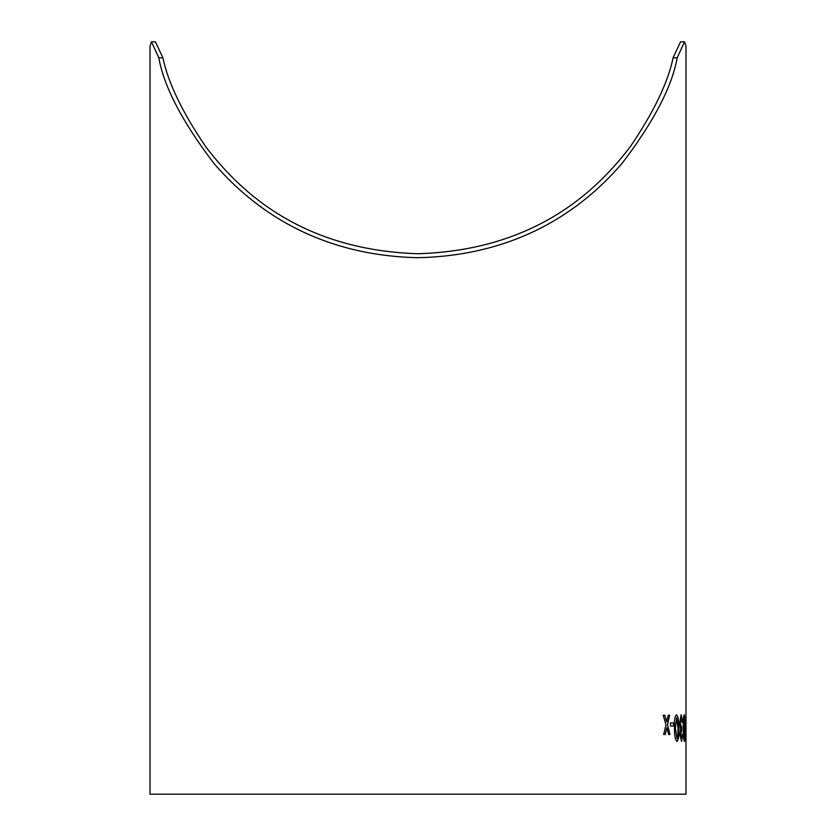 <?xml version="1.0" encoding="UTF-8"?>
<svg xmlns="http://www.w3.org/2000/svg" width="836" height="836" viewBox="0 0 836 836"><rect width="100%" height="100%" fill="white"/><g stroke="black" fill="none" stroke-linecap="round" stroke-linejoin="round"><path stroke-width="1.25" d="M677.191 57.82L684.548 41.8L685.99 46.231L685.99 794.2L150.01 794.2L150.01 46.231L151.452 41.8L158.809 57.82C163.96 86.693 182.321 121.878 213.891 163.365C246.306 200.87 308.515 255.283 418 257.697C527.485 255.283 589.693 200.87 622.109 163.365C653.679 121.878 672.039 86.693 677.191 57.82L673.095 57.82C667.912 82.722 653.627 112.369 630.24 146.76C599.987 186.188 539.617 249.985 418 253.736C296.383 249.985 236.013 186.188 205.76 146.76C182.373 112.369 168.088 82.722 162.905 57.82L155.433 41.8L151.473 41.8M685.98 732.315L685.99 714.738M685.969 741.438L685.928 738.397M685.342 725.888L685.833 722.847L685.342 725.888M684.83 717.278L685.133 728.072C685.28 735.419 685.039 739.87 684.423 741.438C683.649 739.87 683.263 735.408 683.252 728.083C683.085 720.736 683.399 716.285 684.193 714.728L684.83 717.278L684.141 714.728M681.507 741.448L682.73 734.687L681.559 741.448L679.992 734.75L680.65 729.514L679.511 723.015L681.141 714.738L682.678 722.179L682.124 722.513L681.173 717.779L680.232 723.046L681.674 727.581L680.682 734.635L681.497 738.407L682.228 734.342L682.772 734.687L682.176 734.353M678.038 717.298L678.842 728.093C679.187 735.45 678.581 739.912 677.014 741.469C675.269 739.912 674.412 735.471 674.464 728.125C674.098 720.789 674.777 716.327 676.502 714.77L678.038 717.298L676.449 714.77M670.503 725.982L670.42 722.941L673.544 722.91L673.617 725.951L670.503 725.982M666.01 724.864L663.188 715.261L664.787 715.24L666.7 721.886L668.204 715.198L669.626 715.177L667.515 724.843L670.023 734.447L668.622 734.457L666.835 727.822L665.237 734.51L663.648 734.53L666.01 724.864M684.527 41.8L680.567 41.8L673.158 57.579M666.7 721.886L664.745 715.24L663.136 715.271M665.195 734.51L666.835 727.822M669.981 734.447L667.473 724.843L669.573 715.177L668.152 715.198M673.565 725.951L673.502 722.91L670.378 722.941M676.961 741.469C678.529 739.912 679.145 735.45 678.801 728.093L678.842 728.093M678.801 728.093L677.996 717.298M676.93 738.428L675.373 728.135L676.564 717.81L678.048 728.114L677.829 736.62L676.972 738.428L675.415 728.125L676.564 717.81M681.57 730.591L680.64 734.635L681.497 738.407M681.612 730.633L681.633 727.592M680.232 723.046L681.288 727.947M680.19 723.046L681.173 717.779M682.082 722.513L682.678 722.179M682.625 722.179L681.089 714.738M684.381 741.438C684.997 739.87 685.227 735.419 685.081 728.072L685.133 728.072M685.081 728.072L684.778 717.278M684.412 738.397L683.66 728.093L684.224 717.779L684.757 736.589L684.412 738.397L683.712 728.093L684.224 717.779M685.792 725.888L685.792 722.847M685.938 727.696L685.99 717.612M158.809 57.82L162.905 57.82"/></g></svg>
